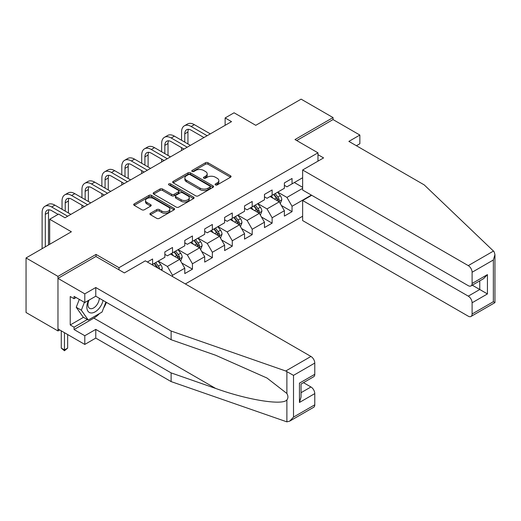 <?xml version="1.0" encoding="UTF-8"?>
<svg xmlns="http://www.w3.org/2000/svg" width="521" height="521" viewBox="0 0 521 521"><rect width="100%" height="100%" fill="white"/><g stroke="black" fill="none" stroke-linecap="round" stroke-linejoin="round"><path stroke-width="0.78" d="M215.466 184.909A1.244 0.716 0 0 0 217.218 184.909L230.536 177.225A1.771 1.022 0 0 0 231.057 176.502A1.771 1.022 0 0 0 230.536 175.779L207.977 162.747A1.771 1.022 0 0 0 205.469 162.747L192.151 170.439A1.244 0.716 0 0 0 191.787 170.947A1.244 0.716 0 0 0 192.151 171.455A1.244 0.716 0 0 0 193.903 171.455L195.629 170.458A5.672 3.276 0 0 1 203.652 170.458L205.528 171.546A5.672 3.276 0 0 1 207.189 173.858A5.672 3.276 0 0 1 205.528 176.176L203.809 177.166A1.244 0.716 0 0 0 203.444 177.674A1.244 0.716 0 0 0 203.809 178.182A1.244 0.716 0 0 0 205.561 178.182L207.286 177.186A5.672 3.276 0 0 1 215.303 177.186L217.185 178.273A5.672 3.276 0 0 1 218.846 180.592A5.672 3.276 0 0 1 217.185 182.904L215.466 183.9A1.244 0.716 0 0 0 215.101 184.408A1.244 0.716 0 0 0 215.466 184.909L215.466 183.9M150.439 213.265A1.771 1.022 0 0 0 149.924 213.988A1.771 1.022 0 0 0 150.439 214.711L156.769 218.364A1.771 1.022 0 0 0 159.276 218.364L174.066 209.826A1.771 1.022 0 0 0 174.587 209.103A1.771 1.022 0 0 0 174.066 208.38L151.507 195.349A1.771 1.022 0 0 0 148.999 195.349L134.21 203.893A1.771 1.022 0 0 0 133.689 204.616A1.771 1.022 0 0 0 134.21 205.339L141.855 209.755A1.771 1.022 0 0 0 144.363 209.755L150.693 206.101A1.771 1.022 0 0 0 151.207 205.372A1.771 1.022 0 0 0 150.693 204.649L146.902 202.461A4.741 2.735 0 0 1 145.509 200.526A4.741 2.735 0 0 1 148.439 198A4.741 2.735 0 0 1 153.604 198.592L168.459 207.163A4.741 2.735 0 0 1 169.846 209.103A4.741 2.735 0 0 1 166.922 211.63A4.741 2.735 0 0 1 161.751 211.038L159.276 209.605A1.771 1.022 0 0 0 156.769 209.605L150.439 213.265L150.439 214.711M356.41 145.743L359.855 143.75L359.855 135.05L333.036 119.569L333.036 117.577L301.112 99.146L255.778 125.32L234.072 112.79L225.131 117.948L231.519 121.634L65.001 217.771L58.612 214.085L49.677 219.25L49.677 244.316M96.027 256.553L96.027 254.417L57.974 276.384L26.05 257.954L71.384 231.78L49.677 219.25M96.027 254.417L119.016 267.683L317.966 152.822L317.966 161.152M333.036 117.577L294.984 139.55L317.966 152.822M195.753 195.857A1.771 1.022 0 0 0 198.26 195.857L213.05 187.319A1.771 1.022 0 0 0 213.571 186.596A1.771 1.022 0 0 0 213.05 185.873L190.491 172.848A1.771 1.022 0 0 0 187.983 172.848L173.193 181.386A1.771 1.022 0 0 0 172.672 182.109A1.771 1.022 0 0 0 173.193 182.832L195.753 195.857M169.364 185.183A1.244 0.716 0 0 1 170.621 185.359L170.621 183.88L193.558 197.127A1.771 1.022 0 0 1 194.079 197.85A1.771 1.022 0 0 1 193.558 198.573L178.768 207.111A1.771 1.022 0 0 1 176.261 207.111L153.702 194.086L153.702 192.64A1.771 1.022 0 0 0 153.181 193.363A1.771 1.022 0 0 0 153.702 194.086M153.702 192.64L160.032 188.986A1.771 1.022 0 0 1 162.539 188.986L171.689 194.268A1.771 1.022 0 0 0 174.196 194.268L178.39 191.839A1.771 1.022 0 0 0 178.911 191.116A1.771 1.022 0 0 0 178.39 190.393L168.869 184.896A1.244 0.716 0 0 1 168.504 184.388A1.244 0.716 0 0 1 169.266 183.724A1.244 0.716 0 0 1 170.621 183.88M57.974 276.384L57.974 330.946L26.05 312.509L26.05 257.954M119.016 269.826L119.016 267.683M185.352 283.945L302.642 216.228M302.642 177.739L292.047 183.861L292.047 178.475L284.381 182.904L284.381 188.283L272.125 195.362L272.125 189.976L264.466 194.405L264.466 199.784L252.203 206.863L252.203 201.477L244.544 205.906L244.544 211.285L232.281 218.364L232.281 212.978L224.623 217.407L224.623 222.786L212.36 229.865L212.36 224.479L204.701 228.908L204.701 234.287L192.444 241.366L192.444 235.98L184.779 240.409L184.779 245.788L172.523 252.867L172.523 247.482L164.857 251.91L164.857 257.289L152.601 264.368L152.601 258.989L147.365 262.011M311.395 195.101L292.047 206.27L292.047 211.656L284.381 216.078L284.381 210.699L272.125 217.771L272.125 223.157L264.466 227.579L264.466 222.2L252.203 229.273L252.203 234.658L244.544 239.08L244.544 233.701L232.281 240.774L232.281 246.159L224.623 250.581L224.623 245.202L212.36 252.275L212.36 257.661L204.701 262.083L204.701 256.703L192.444 263.776L192.444 269.162L184.779 273.584L184.779 268.204L172.523 275.277L172.523 276.534M152.601 264.368L152.028 264.701M170.478 254.046L179.673 259.354L167.41 266.433L158.215 261.125M164.857 254.339L167.41 255.818L172.523 252.867M167.41 266.433L172.523 275.277M179.673 259.354L184.779 268.204M190.399 242.545L199.595 247.853L187.332 254.932L178.136 249.624M184.779 242.838L187.332 244.316L192.444 241.366M187.332 254.932L192.444 263.776M199.595 247.853L204.701 256.703M210.321 231.044L219.51 236.352L207.254 243.431L198.058 238.123M204.701 231.337L207.254 232.815L212.36 229.865M207.254 243.431L212.36 252.275M219.51 236.352L224.623 245.202M230.243 219.543L239.432 224.851L227.176 231.93L217.98 226.622M224.623 219.836L227.176 221.314L232.281 218.364M227.176 231.93L232.281 240.774M239.432 224.851L244.544 233.701M250.158 208.042L259.354 213.35L247.097 220.429L237.902 215.121M244.544 208.335L247.097 209.813L252.203 206.863M247.097 220.429L252.203 229.273M259.354 213.35L264.466 222.2M270.08 196.541L279.276 201.848L267.019 208.928L257.823 203.62M264.466 196.834L267.019 198.312L272.125 195.362M267.019 208.928L272.125 217.771M279.276 201.848L284.381 210.699M302.642 188.355L286.941 197.426L277.745 192.119M294.345 182.532L302.642 187.326M284.381 185.333L286.941 186.811L292.047 183.861M286.941 197.426L292.047 206.27M57.974 330.946L59.7 329.949M225.131 117.948L225.131 125.32M281.386 205.495L292.047 211.656M261.464 216.996L272.125 223.157M241.542 228.498L252.203 234.658M221.62 240.005L232.281 246.159M201.699 251.506L212.36 257.661M181.777 263.007L192.444 269.162M215.961 185.085L217.185 184.382A5.672 3.276 0 0 0 218.846 182.063L218.846 180.592M207.189 173.858L207.189 175.336A5.672 3.276 0 0 1 205.528 177.648L204.304 178.358M230.51 177.238L207.977 164.226A1.771 1.022 0 0 0 205.469 164.226L192.646 171.63M213.024 187.332L190.491 174.32A1.771 1.022 0 0 0 187.983 174.32L173.213 182.845L173.193 181.386M209.917 187.104A1.244 0.716 0 0 0 210.282 186.596A1.244 0.716 0 0 0 209.917 186.088L190.113 174.652A1.244 0.716 0 0 0 188.355 174.652L186.538 175.701A5.672 3.276 0 0 0 184.877 178.019A5.672 3.276 0 0 0 186.538 180.338L200.077 188.153A5.672 3.276 0 0 0 208.1 188.153L209.917 187.104L209.917 188.576A1.244 0.716 0 0 0 210.282 188.068L210.282 186.596M184.877 178.019L184.877 179.491A5.672 3.276 0 0 0 186.538 181.809L186.538 180.338M209.917 188.576L208.1 189.624A5.672 3.276 0 0 1 200.077 189.624L186.538 181.809M153.721 194.099L160.032 190.458L160.032 188.986M178.911 191.116L178.911 192.594A1.771 1.022 0 0 1 178.39 193.317L174.196 195.74A1.771 1.022 0 0 1 171.689 195.74L162.539 190.458A1.771 1.022 0 0 0 160.032 190.458M170.621 185.359L193.538 198.586M181.184 199.745A4.741 2.735 0 0 0 186.349 200.344A4.741 2.735 0 0 0 189.273 197.811A4.741 2.735 0 0 0 187.886 195.876L182.656 192.855A1.771 1.022 0 0 0 180.149 192.855L175.948 195.277A1.771 1.022 0 0 0 175.427 196A1.771 1.022 0 0 0 175.948 196.73L181.184 199.745L181.184 201.223A4.741 2.735 0 0 0 186.349 201.816A4.741 2.735 0 0 0 189.273 199.289L189.273 197.811M175.427 196L175.427 197.479A1.771 1.022 0 0 0 175.948 198.201L175.948 196.73M181.184 201.223L175.948 198.201M169.846 209.103L169.846 210.575A4.741 2.735 0 0 1 166.922 213.102A4.741 2.735 0 0 1 161.751 212.509L159.276 211.083A1.771 1.022 0 0 0 156.769 211.083L150.465 214.724M145.509 200.526L145.509 201.998A4.741 2.735 0 0 0 146.902 203.939L146.902 202.461M150.667 206.114L146.902 203.939M174.047 209.839L151.507 196.827A1.771 1.022 0 0 0 148.999 196.827L134.229 205.352L134.21 203.893M280.285 203.594L281.802 199.771A4.787 2.761 -120 0 0 280.278 195.694L277.641 192.177M273.05 198.254L271.259 195.863M278.533 201.419L279.223 199.973A4.787 2.761 -120 0 0 277.849 197.094L275.218 193.578M274.013 194.268L276.938 198.169A2.436 1.407 60 0 1 277.38 198.911L279.223 199.973M273.681 194.463L276.319 197.98A4.787 2.761 60 0 1 277.686 200.859M181.562 140.273L181.562 132.015A13.546 7.822 60 0 1 184.369 125.815L187.56 123.972A13.546 7.822 60 0 1 194.333 124.643L210.321 133.871M184.369 125.815A13.546 7.822 60 0 1 191.142 126.486L207.124 135.714M203.932 137.557L191.142 130.172A9.033 5.217 -120 0 0 186.622 129.722A9.033 5.217 -120 0 0 184.753 133.858L184.753 142.116M188.511 129.306A9.033 5.217 -120 0 0 187.944 132.015L187.944 143.959M181.562 150.478L181.562 147.645M88.446 300.448A11.736 6.78 120 0 0 90.986 312.958A11.736 6.78 120 0 0 103.08 300.435M89.071 300.083A8.036 4.637 120 0 0 89.605 308.347A8.036 4.637 120 0 0 90.784 308.712A8.036 4.637 120 0 0 99.303 298.259M105.906 302.069L102.031 312.072L88.244 320.031L83.132 317.081L76.242 307.273L79.303 299.386M88.244 320.031L81.348 310.223L84.409 302.336M76.242 307.273L81.348 310.223M493.478 251.07L494.168 251.858L494.95 254.639L493.361 259.979L472.104 272.255A5.418 3.126 -120 0 0 468.268 265.619L493.478 251.07L424.211 184.89L348.875 141.393L359.855 135.05M311.714 195.284L302.642 200.52L302.642 220.578L468.268 316.195A5.418 3.126 -120 0 0 470.977 316.468A5.418 3.126 -120 0 0 472.104 313.987L472.104 302.779A5.418 3.126 -120 0 0 468.268 296.143L479.763 289.507L487.428 293.935L472.104 302.779M302.642 200.52L468.268 296.143M317.966 154.665L323.587 157.909L302.642 169.996L302.642 190.054L468.268 285.677A5.418 3.126 -120 0 0 470.977 285.944A5.418 3.126 -120 0 0 472.104 283.463L472.104 272.255M302.642 169.996L468.268 265.619M333.036 119.569L296.709 140.546M472.287 285.189L479.763 289.507L479.763 280.871M472.104 283.463L487.428 274.619L483.592 278.663L470.977 285.944M472.104 313.987L493.361 301.711L494.168 302.173M99.491 313.538A20.319 11.729 -60 0 1 93.858 318.116L74.067 329.546L84.793 335.732L95.773 329.396L171.116 372.893L171.116 381.593L286.882 421.854L289.683 421.137L293.512 417.093L314.775 404.817A5.418 3.126 60 0 1 313.655 407.298L289.683 421.137M171.116 372.893L215.648 388.432C247.28 399.926 282.721 405.631 286.882 399.907C288.269 398.155 288.269 396.019 286.882 393.479L266.986 378.025L215.648 355.25L171.116 339.718L95.773 296.215L84.793 302.558L74.067 296.364L74.067 298.722L70.231 296.514L70.231 324.974L74.067 327.181L87.346 319.516M84.793 335.732L84.793 344.433L57.974 328.953L57.974 278.377L95.903 256.482L124.376 272.919L145.32 260.832L310.946 356.449A5.418 3.126 60 0 1 314.775 363.085L314.775 374.293A5.418 3.126 60 0 1 313.655 376.774L301.04 384.055L301.04 397.119L299.451 402.459L299.451 383.143C301.522 384.335 301.522 384.335 299.451 383.143L314.775 374.293M95.773 329.396L95.773 338.096L84.793 344.433M171.116 381.593L95.773 338.096M314.775 363.085L293.512 375.361L285.736 371.004L171.116 331.017L95.773 287.52L84.793 293.857L84.793 302.558M84.793 293.857L57.974 278.377M74.067 329.546L74.067 327.181M95.773 287.52L95.773 296.215M171.116 331.017L171.116 339.718M301.04 392.697L310.946 386.973A5.418 3.126 60 0 1 314.775 393.609L314.775 404.817M310.946 386.973L303.463 382.655M106.408 302.356A20.319 11.729 -60 0 1 103.523 308.224M76.105 297.543L74.067 298.722M70.231 324.974L83.516 317.302M260.363 215.095L261.881 211.272A4.787 2.761 -120 0 0 260.357 207.195L257.719 203.678M253.128 209.755L251.337 207.365M258.618 212.92L259.302 211.474A4.787 2.761 -120 0 0 257.928 208.595L255.297 205.079M254.098 205.769L257.022 209.67A2.436 1.407 60 0 1 257.465 210.412L259.302 211.474M253.76 205.964L256.397 209.481A4.787 2.761 60 0 1 257.765 212.36M240.441 226.596L241.965 222.773A4.787 2.761 -120 0 0 240.435 218.696L237.797 215.18M233.206 221.256L231.415 218.866M238.696 224.421L239.38 222.975A4.787 2.761 -120 0 0 238.006 220.096L235.375 216.58M234.176 217.27L237.101 221.178A2.436 1.407 60 0 1 237.543 221.913L239.38 222.975M233.838 217.465L236.475 220.982A4.787 2.761 60 0 1 237.843 223.861M161.64 151.774L161.64 143.516A13.546 7.822 60 0 1 164.447 137.316L167.638 135.473A13.546 7.822 60 0 1 174.411 136.144L190.399 145.372M164.447 137.316A13.546 7.822 60 0 1 171.22 137.987L187.208 147.215M184.011 149.058L171.22 141.673A9.033 5.217 -120 0 0 166.7 141.224A9.033 5.217 -120 0 0 164.831 145.359L164.831 153.617M168.589 140.807A9.033 5.217 -120 0 0 168.023 143.516L168.023 155.46M161.64 161.979L161.64 159.146M141.719 163.275L141.719 155.017A13.546 7.822 60 0 1 144.525 148.817L147.717 146.974A13.546 7.822 60 0 1 154.49 147.645L170.478 156.873M144.525 148.817A13.546 7.822 60 0 1 151.298 149.488L167.287 158.716M164.089 160.559L151.298 153.174A9.033 5.217 -120 0 0 146.785 152.725A9.033 5.217 -120 0 0 144.91 156.86L144.91 165.118M148.667 152.308A9.033 5.217 -120 0 0 148.107 155.017L148.107 166.961M141.719 173.48L141.719 170.647M220.52 238.097L222.044 234.274A4.787 2.761 -120 0 0 220.513 230.197L217.876 226.681M213.284 232.757L211.493 230.367M218.774 235.922L219.458 234.476A4.787 2.761 -120 0 0 218.091 231.598L215.453 228.081M214.255 228.771L217.179 232.679A2.436 1.407 60 0 1 217.622 233.415L219.458 234.476M213.923 228.966L216.554 232.483A4.787 2.761 60 0 1 217.928 235.362M200.598 249.598L202.122 245.775A4.787 2.761 -120 0 0 200.592 241.698L197.96 238.182M193.363 244.258L191.572 241.868M198.853 247.423L199.536 245.977A4.787 2.761 -120 0 0 198.169 243.099L195.531 239.582M194.333 240.272L197.257 244.18A2.436 1.407 60 0 1 197.7 244.916L199.536 245.977M194.001 240.468L196.632 243.984A4.787 2.761 60 0 1 198.006 246.863M180.683 261.099L182.2 257.276A4.787 2.761 -120 0 0 180.67 253.199L178.039 249.683M173.441 255.759L171.65 253.369M178.931 258.93L179.615 257.478A4.787 2.761 -120 0 0 178.247 254.6L175.61 251.083M174.411 251.773L177.335 255.681A2.436 1.407 60 0 1 177.778 256.417L179.615 257.478M174.079 251.969L176.717 255.485A4.787 2.761 60 0 1 178.084 258.364M121.797 174.776L121.797 166.518A13.546 7.822 60 0 1 124.604 160.318L127.795 158.475A13.546 7.822 60 0 1 134.568 159.146L150.556 168.374M124.604 160.318A13.546 7.822 60 0 1 131.377 160.989L147.365 170.217M144.174 172.06L131.377 164.675A9.033 5.217 -120 0 0 126.864 164.226A9.033 5.217 -120 0 0 124.988 168.361L124.988 176.619M128.746 163.809A9.033 5.217 -120 0 0 128.186 166.518L128.186 178.462M121.797 184.981L121.797 182.148M101.875 186.277L101.875 178.019A13.546 7.822 60 0 1 104.682 171.819L107.873 169.976A13.546 7.822 60 0 1 114.646 170.647L130.634 179.875M104.682 171.819A13.546 7.822 60 0 1 111.455 172.49L127.443 181.718M124.252 183.561L111.455 176.176A9.033 5.217 -120 0 0 106.942 175.727A9.033 5.217 -120 0 0 105.073 179.862L105.073 188.12M108.83 175.31A9.033 5.217 -120 0 0 108.264 178.019L108.264 189.963M101.875 196.482L101.875 193.649M81.953 197.778L81.953 189.52A13.546 7.822 60 0 1 84.76 183.32L87.951 181.477A13.546 7.822 60 0 1 94.724 182.148L110.713 191.376M84.76 183.32A13.546 7.822 60 0 1 91.533 183.991L107.521 193.219M104.33 195.062L91.533 187.677A9.033 5.217 -120 0 0 87.02 187.228A9.033 5.217 -120 0 0 85.151 191.363L85.151 199.621M88.909 186.818A9.033 5.217 -120 0 0 88.342 189.52L88.342 201.464M81.953 207.983L81.953 205.15M161.744 270.314L162.278 268.777A4.787 2.761 -120 0 0 160.748 264.701L158.117 261.184M159.719 269.142L159.693 268.979A4.787 2.761 -120 0 0 158.325 266.101L155.688 262.584M154.49 263.274L157.414 267.182A2.436 1.407 60 0 1 157.856 267.918L159.693 268.979M154.157 263.47L156.795 266.986A4.787 2.761 60 0 1 157.296 267.742M62.038 209.279L62.038 201.021A13.546 7.822 60 0 1 64.838 194.821L68.036 192.978A13.546 7.822 60 0 1 74.803 193.649L90.791 202.877M64.838 194.821A13.546 7.822 60 0 1 71.611 195.492L87.6 204.72M84.409 206.563L71.611 199.178A9.033 5.217 -120 0 0 67.098 198.729A9.033 5.217 -120 0 0 65.229 202.864L65.229 211.122M68.987 198.319A9.033 5.217 -120 0 0 68.42 201.021L68.42 212.965M64.461 332.698L64.461 349.949L67.652 348.106L67.652 334.541M67.652 348.106L64.461 350.763L61.27 348.106L61.27 330.855M61.27 348.106L64.461 349.949L64.461 350.763M42.116 248.68L42.116 212.522A13.546 7.822 60 0 1 44.917 206.323L48.114 204.479A13.546 7.822 60 0 1 54.887 205.15L70.869 214.378M44.917 206.323A13.546 7.822 60 0 1 51.69 206.993L67.678 216.222M58.105 214.378L51.69 210.679A9.033 5.217 -120 0 0 47.177 210.237A9.033 5.217 -120 0 0 45.307 214.365L45.307 246.837M49.065 209.82A9.033 5.217 -120 0 0 48.499 212.522L48.499 244.994M217.185 184.382L217.185 182.904M203.809 178.182L203.809 177.166M205.528 177.648L205.528 176.176M192.151 171.455L192.151 170.439M205.469 164.226L205.469 162.747M207.977 164.226L207.977 162.747M230.536 177.225L230.536 175.779M187.983 174.32L187.983 172.848M190.491 174.32L190.491 172.848M213.05 187.319L213.05 185.873M200.077 189.624L200.077 188.153M208.1 189.624L208.1 188.153M162.539 190.458L162.539 188.986M171.689 195.74L171.689 194.268M174.196 195.74L174.196 194.268M178.39 193.317L178.39 191.839M193.558 198.573L193.558 197.127M156.769 211.083L156.769 209.605M159.276 211.083L159.276 209.605M161.751 212.509L161.751 211.038M150.693 206.101L150.693 204.649M148.999 196.827L148.999 195.349M151.507 196.827L151.507 195.349M174.066 209.826L174.066 208.38M278.807 201.575L281.77 199.862M277.849 197.094L280.278 195.694M274.45 199.061L276.319 197.98M194.333 124.643L191.142 126.486M187.944 132.015L184.753 133.858M493.361 301.711L493.361 259.979M487.428 274.619L487.428 293.935M286.882 421.854L286.882 399.907M286.882 393.479L286.882 371.532M293.512 375.361L293.512 417.093M314.775 393.609L299.451 402.459M285.736 371.004L310.946 356.449M93.858 318.116L215.648 388.432M258.885 213.076L261.855 211.363M257.928 208.595L260.357 207.195M254.528 210.562L256.397 209.481M238.963 224.577L241.933 222.864M238.006 220.096L240.435 218.696M234.606 222.063L236.475 220.982M174.411 136.144L171.22 137.987M168.023 143.516L164.831 145.359M154.49 147.645L151.298 149.488M148.107 155.017L144.91 156.86M219.041 236.078L222.011 234.365M218.091 231.598L220.513 230.197M214.685 233.564L216.554 232.483M199.12 247.579L202.089 245.866M198.169 243.099L200.592 241.698M194.763 245.065L196.632 243.984M179.198 259.08L182.168 257.367M178.247 254.6L180.67 253.199M174.841 256.566L176.717 255.485M134.568 159.146L131.377 160.989M128.186 166.518L124.988 168.361M114.646 170.647L111.455 172.49M108.264 178.019L105.073 179.862M94.724 182.148L91.533 183.991M88.342 189.52L85.151 191.363M160.748 269.735L162.246 268.869M158.325 266.101L160.748 264.701M156.391 267.221L156.795 266.986M74.803 193.649L71.611 195.492M68.42 201.021L65.229 202.864M54.887 205.15L51.69 206.993M48.499 212.522L45.307 214.365M494.95 254.639L494.95 302.629L470.977 316.468"/></g></svg>

